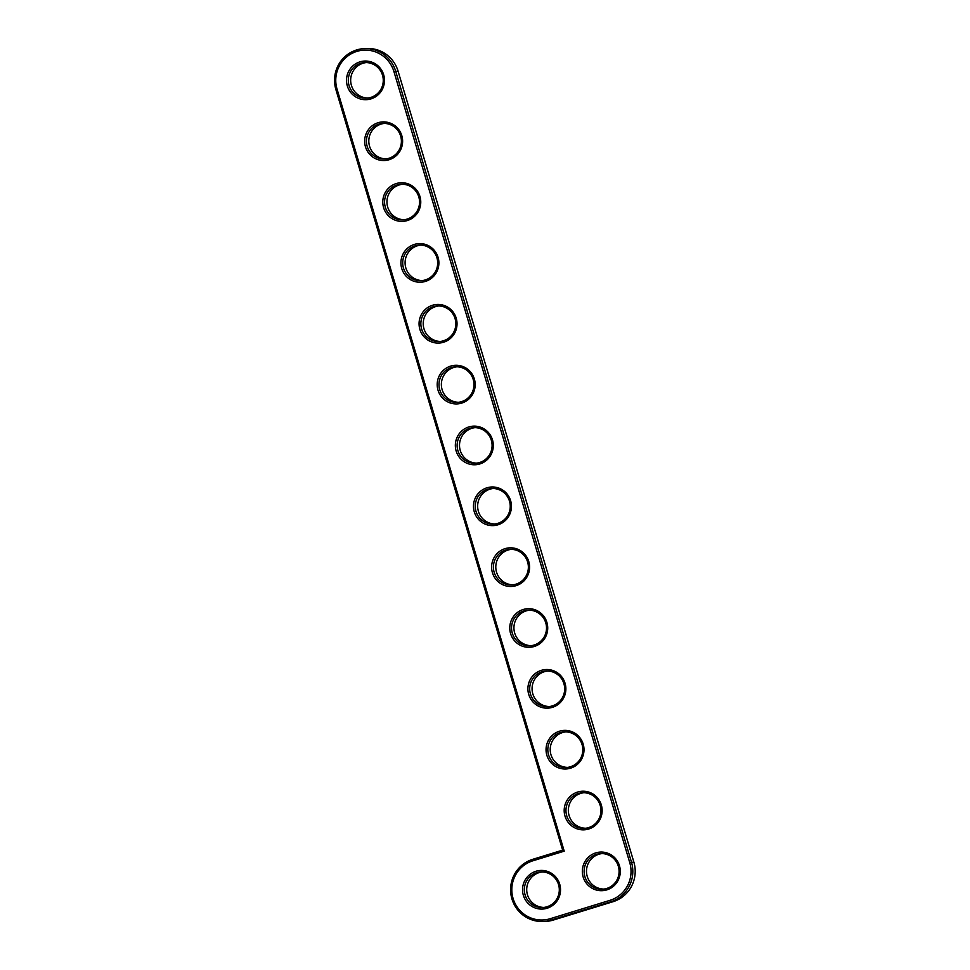 <?xml version="1.0" encoding="UTF-8"?>
<svg xmlns="http://www.w3.org/2000/svg" width="970" height="970" viewBox="0 0 970 970"><rect width="100%" height="100%" fill="white"/><g stroke="black" fill="none" stroke-linecap="round" stroke-linejoin="round"><path stroke-width="1.45" d="M564.225 851.163L337.039 89.107A30.252 29.73 87.7 0 1 356.863 51.398A30.252 29.73 87.7 0 1 393.941 71.622L629.76 862.645A30.252 29.73 87.7 0 1 609.936 900.354L550.172 918.723A30.252 29.73 87.7 0 1 513.094 898.499A30.252 29.73 87.7 0 1 532.906 860.79L564.225 851.163L562.636 850.132L335.887 89.543A31.78 31.234 87.7 0 1 364.478 48.597A31.78 31.234 87.7 0 1 395.663 71.162L631.47 862.184A31.78 31.234 87.7 0 1 610.663 901.797L550.887 920.166A31.78 31.234 87.7 0 1 511.032 895.019A31.78 31.234 87.7 0 1 532.748 859.323L562.636 850.132M583.14 876.965A19.327 18.988 87.7 0 1 605.62 852.569A19.327 18.988 87.7 0 1 615.162 884.616A19.327 18.988 87.7 0 1 583.14 876.965M565.001 816.122A19.327 18.988 87.7 0 1 587.48 791.726A19.327 18.988 87.7 0 1 597.023 823.76A19.327 18.988 87.7 0 1 565.001 816.122M546.862 755.278A19.327 18.988 87.7 0 1 569.329 730.883A19.327 18.988 87.7 0 1 578.884 762.917A19.327 18.988 87.7 0 1 546.862 755.278M528.723 694.423A19.327 18.988 87.7 0 1 551.19 670.028A19.327 18.988 87.7 0 1 560.745 702.074A19.327 18.988 87.7 0 1 528.723 694.423M510.584 633.58A19.327 18.988 87.7 0 1 533.051 609.184A19.327 18.988 87.7 0 1 542.606 641.218A19.327 18.988 87.7 0 1 510.584 633.58M492.433 572.736A19.327 18.988 87.7 0 1 514.912 548.329A19.327 18.988 87.7 0 1 524.467 580.375A19.327 18.988 87.7 0 1 492.433 572.736M474.294 511.881A19.327 18.988 87.7 0 1 496.773 487.486A19.327 18.988 87.7 0 1 506.328 519.52A19.327 18.988 87.7 0 1 474.294 511.881M523.363 895.346A19.327 18.988 87.7 0 1 545.843 870.939A19.327 18.988 87.7 0 1 555.398 902.985A19.327 18.988 87.7 0 1 523.363 895.346M456.155 451.038A19.327 18.988 87.7 0 1 478.634 426.642A19.327 18.988 87.7 0 1 488.189 458.677A19.327 18.988 87.7 0 1 456.155 451.038M438.016 390.183A19.327 18.988 87.7 0 1 460.495 365.787A19.327 18.988 87.7 0 1 470.05 397.833A19.327 18.988 87.7 0 1 438.016 390.183M419.877 329.339A19.327 18.988 87.7 0 1 442.356 304.944A19.327 18.988 87.7 0 1 451.911 336.978A19.327 18.988 87.7 0 1 419.877 329.339M401.738 268.496A19.327 18.988 87.7 0 1 424.217 244.1A19.327 18.988 87.7 0 1 433.772 276.135A19.327 18.988 87.7 0 1 401.738 268.496M383.599 207.641A19.327 18.988 87.7 0 1 406.078 183.245A19.327 18.988 87.7 0 1 415.633 215.291A19.327 18.988 87.7 0 1 383.599 207.641M365.46 146.797A19.327 18.988 87.7 0 1 387.939 122.402A19.327 18.988 87.7 0 1 397.494 154.436A19.327 18.988 87.7 0 1 365.46 146.797M347.321 85.954A19.327 18.988 87.7 0 1 369.8 61.546A19.327 18.988 87.7 0 1 379.355 93.593A19.327 18.988 87.7 0 1 347.321 85.954M584.849 876.516A17.799 17.484 87.7 0 1 600.866 853.588A17.799 17.484 87.7 0 1 619.066 870.66A17.799 17.484 87.7 0 1 584.849 876.516M566.71 815.673A17.799 17.484 87.7 0 1 582.715 792.745A17.799 17.484 87.7 0 1 600.927 809.817A17.799 17.484 87.7 0 1 566.71 815.673M548.571 754.818A17.799 17.484 87.7 0 1 564.576 731.889A17.799 17.484 87.7 0 1 582.788 748.961A17.799 17.484 87.7 0 1 548.571 754.818M530.432 693.974A17.799 17.484 87.7 0 1 546.437 671.046A17.799 17.484 87.7 0 1 564.649 688.118A17.799 17.484 87.7 0 1 530.432 693.974M512.293 633.131A17.799 17.484 87.7 0 1 528.298 610.203A17.799 17.484 87.7 0 1 546.498 627.263A17.799 17.484 87.7 0 1 512.293 633.131M494.154 572.276A17.799 17.484 87.7 0 1 510.159 549.347A17.799 17.484 87.7 0 1 528.359 566.419A17.799 17.484 87.7 0 1 494.154 572.276M476.015 511.433A17.799 17.484 87.7 0 1 492.02 488.504A17.799 17.484 87.7 0 1 510.22 505.576A17.799 17.484 87.7 0 1 476.015 511.433M525.085 894.886A17.799 17.484 87.7 0 1 541.09 871.957A17.799 17.484 87.7 0 1 559.29 889.029A17.799 17.484 87.7 0 1 525.085 894.886M457.876 450.577A17.799 17.484 87.7 0 1 473.881 427.661A17.799 17.484 87.7 0 1 492.081 444.721A17.799 17.484 87.7 0 1 457.876 450.577M439.737 389.734A17.799 17.484 87.7 0 1 455.742 366.805A17.799 17.484 87.7 0 1 473.942 383.877A17.799 17.484 87.7 0 1 439.737 389.734M421.598 328.891A17.799 17.484 87.7 0 1 437.603 305.962A17.799 17.484 87.7 0 1 455.803 323.034A17.799 17.484 87.7 0 1 421.598 328.891M403.459 268.035A17.799 17.484 87.7 0 1 419.464 245.107A17.799 17.484 87.7 0 1 437.664 262.179A17.799 17.484 87.7 0 1 403.459 268.035M385.32 207.192A17.799 17.484 87.7 0 1 401.325 184.264A17.799 17.484 87.7 0 1 419.525 201.336A17.799 17.484 87.7 0 1 385.32 207.192M367.181 146.349A17.799 17.484 87.7 0 1 383.186 123.42A17.799 17.484 87.7 0 1 401.386 140.48A17.799 17.484 87.7 0 1 367.181 146.349M349.042 85.493A17.799 17.484 87.7 0 1 365.047 62.565A17.799 17.484 87.7 0 1 383.247 79.637A17.799 17.484 87.7 0 1 349.042 85.493M364.478 48.597L366.854 48.5A31.78 31.234 87.7 0 1 398.039 71.065L633.859 862.087A31.78 31.234 87.7 0 1 613.04 901.7L553.276 920.069A31.78 31.234 87.7 0 1 545.504 921.403L543.115 921.5M602.055 853.588A17.799 17.484 -92.3 0 0 587.238 876.419A17.799 17.484 -92.3 0 0 603.51 889.066M583.916 792.732A17.799 17.484 -92.3 0 0 569.099 815.576A17.799 17.484 -92.3 0 0 585.371 828.222M565.777 731.889A17.799 17.484 -92.3 0 0 550.96 754.721A17.799 17.484 -92.3 0 0 567.22 767.367M547.638 671.034A17.799 17.484 -92.3 0 0 532.821 693.877A17.799 17.484 -92.3 0 0 549.081 706.524M529.499 610.191A17.799 17.484 -92.3 0 0 514.682 633.034A17.799 17.484 -92.3 0 0 530.942 645.68M511.36 549.347A17.799 17.484 -92.3 0 0 496.543 572.179A17.799 17.484 -92.3 0 0 512.803 584.825M493.221 488.492A17.799 17.484 -92.3 0 0 478.404 511.335A17.799 17.484 -92.3 0 0 494.664 523.982M542.291 871.957A17.799 17.484 -92.3 0 0 527.462 894.789A17.799 17.484 -92.3 0 0 543.733 907.435M475.082 427.649A17.799 17.484 -92.3 0 0 460.253 450.48A17.799 17.484 -92.3 0 0 476.525 463.126M456.943 366.805A17.799 17.484 -92.3 0 0 442.114 389.637A17.799 17.484 -92.3 0 0 458.386 402.283M438.804 305.95A17.799 17.484 -92.3 0 0 423.975 328.794A17.799 17.484 -92.3 0 0 440.247 341.44M420.653 245.107A17.799 17.484 -92.3 0 0 405.836 267.938A17.799 17.484 -92.3 0 0 422.108 280.585M402.514 184.264A17.799 17.484 -92.3 0 0 387.697 207.095A17.799 17.484 -92.3 0 0 403.969 219.741M384.375 123.408A17.799 17.484 -92.3 0 0 369.558 146.252A17.799 17.484 -92.3 0 0 385.83 158.898M366.236 62.565A17.799 17.484 -92.3 0 0 351.419 85.396A17.799 17.484 -92.3 0 0 367.691 98.043M335.887 89.543L337.039 89.107M532.748 859.323L532.906 860.79M398.039 71.065L393.941 71.622M553.276 920.069L550.887 920.166L550.172 918.723M633.859 862.087L629.76 862.645M613.04 901.7L610.663 901.797L609.936 900.354"/></g></svg>
